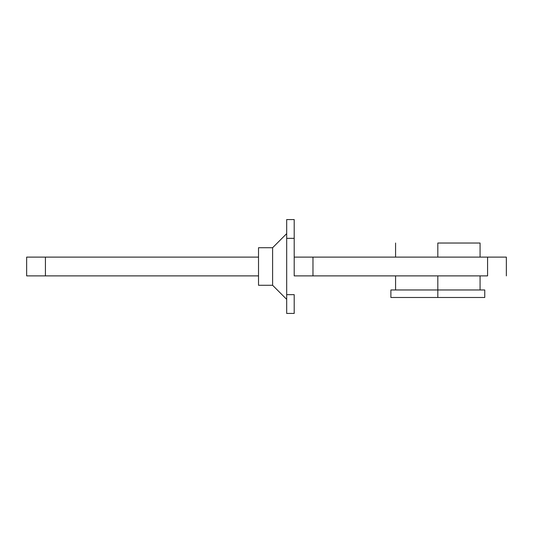 <?xml version="1.0" encoding="UTF-8"?>
<svg xmlns="http://www.w3.org/2000/svg" width="533" height="533" viewBox="0 0 533 533"><rect width="100%" height="100%" fill="white"/><g stroke="black" fill="none" stroke-linecap="round" stroke-linejoin="round"><path stroke-width="0.8" d="M437.82 243.028L437.82 257.113L437.82 243.028L480.066 243.028L437.82 243.028M390.882 289.972L484.757 289.972L437.82 289.972L437.82 275.887L437.82 297.481L484.757 297.481L437.82 297.481L437.82 289.972L390.882 289.972L390.882 297.481L437.82 297.481L390.882 297.481M26.65 257.113L26.65 275.887L26.65 257.113L45.425 257.113L45.425 275.887L26.65 275.887L45.425 275.887L45.425 257.113L26.65 257.113M258.518 257.113L45.425 257.113L258.518 257.113M258.518 275.887L45.425 275.887L258.518 275.887M258.518 247.725L258.518 285.275L258.518 247.725L272.603 247.725L272.603 285.275L258.518 285.275L272.603 285.275L286.681 299.359L272.603 285.275L272.603 247.725L258.518 247.725M286.681 233.641L272.603 247.725L286.681 233.641M294.196 313.437L286.681 313.437L294.196 313.437L294.196 294.662L286.681 294.662L286.681 313.437L286.681 294.662L294.196 294.662L294.196 313.437M286.681 219.563L286.681 294.662L286.681 238.338L294.196 238.338L294.196 219.563L286.681 219.563L294.196 219.563L294.196 238.338L286.681 238.338L286.681 219.563M294.196 275.887L294.196 238.338L294.196 275.887L312.971 275.887L294.196 275.887M487.575 275.887L312.971 275.887L312.971 257.113L487.575 257.113L487.575 275.887L312.971 275.887L312.971 257.113L294.196 257.113L487.575 257.113L487.575 275.887M506.35 275.887L506.35 257.113L487.575 257.113L506.35 257.113L506.35 275.887M480.066 257.113L480.066 243.028M480.066 275.887L480.066 289.972M484.757 289.972L484.757 297.481M395.579 275.887L395.579 289.972M395.579 257.113L395.579 243.028"/></g></svg>
